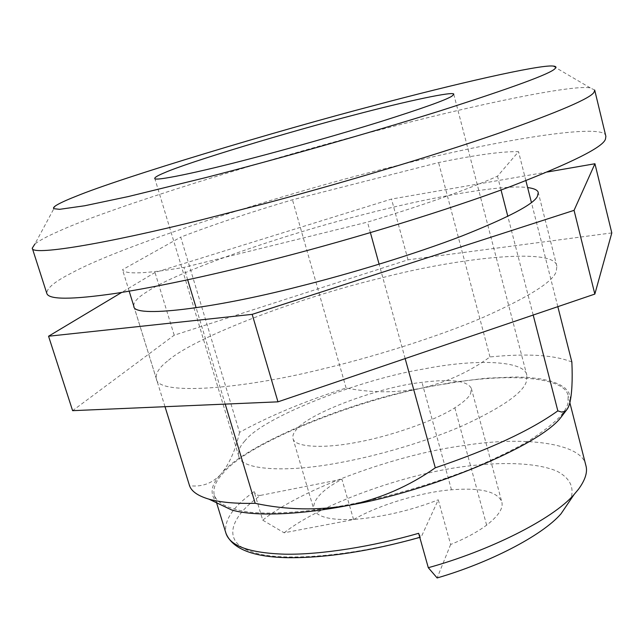 <?xml version="1.0" encoding="UTF-8"?>
<svg xmlns="http://www.w3.org/2000/svg" width="644" height="644" viewBox="0 0 644 644"><rect width="100%" height="100%" fill="white"/><g stroke="black" fill="none" stroke-linecap="round" stroke-linejoin="round"><path stroke-width="0.48" stroke-dasharray="3.22 2.42" d="M168.535 360.262C195.196 337.062 299.846 297.311 380.701 278.111C458.641 257.584 555.764 247.119 556.867 266.23L556.271 271.462C553.011 281.782 528.66 297.077 483.241 317.355C437.381 336.941 373.745 356.897 321.734 369.197C237.362 390.167 156.967 395.142 156.347 378.809C155.309 373.399 159.374 367.209 168.535 360.262M133.743 305.908C133.55 301.988 138.09 297.198 147.371 291.531C175.587 272.283 281.911 234.963 363.176 214.653C425.137 198.368 501.596 183.983 527.629 187.565M547.4 171.996L391.504 199.06L155.003 272.484L121.652 292.457M611.8 232.919L408.022 259.822L174.202 335.202L72.611 410.671M408.022 259.822L391.504 199.06M174.202 335.202L155.003 272.484M244.889 440.907C239.721 446.413 237.684 451.533 238.795 456.282C240.671 470.12 286.693 472.946 339.903 462.625C376.507 456.033 425.024 442.178 463.302 425.434C501.62 407.684 522.614 393.162 526.285 381.884L526.856 375.315C525.045 360.213 474.717 358.805 423.784 368.996C360.873 379.155 263.026 416.982 244.889 440.907M585.887 465.523C582.418 442.855 523.548 435.73 463.229 445.64C397.179 454.197 301.223 488.852 262.752 520.175L254.13 491.589C232.959 506.707 223.573 520.618 225.972 533.321M446.453 383.792C506.997 372.771 565.504 376.507 568.129 395.963L567.944 403.353C566.953 407.258 564.281 411.717 559.91 416.724C552.359 424.493 541.33 432.929 526.84 442.034C510.338 451.355 491.195 460.532 469.404 469.589C434.579 482.903 400.061 493.425 365.856 501.153C323.819 510.265 281.146 514.934 251.007 512.366C229.924 509.541 217.696 503.898 214.315 495.413C212.745 488.659 215.49 481.487 222.55 473.879C247.594 441.422 369.6 394.635 446.453 383.792M605.867 136.327C606.64 121.853 494.681 140.489 395.118 166.12C286.966 192.29 121.676 245.469 71.573 273.04C54.804 281.509 46.553 288.319 46.835 293.463M594.694 90.063L590.266 87.89C571.888 84.469 474.95 104.988 388.904 127.512L384.967 128.534C276.622 156.057 109.987 207.553 58.371 231.438C47.27 236.3 39.453 240.486 34.921 243.996L55.32 205.951M470.619 393.556L471.384 388.501C467.681 380.741 451.203 378.688 421.965 382.359C379.783 386.722 307.252 413.529 295.918 430.2C293.35 433.227 292.384 436.044 293.012 438.644C294.55 447.395 324.045 448.796 357.267 442.235C388.324 436.696 433.171 421.611 454.833 407.797C463.591 402.186 468.856 397.437 470.619 393.556M262.752 520.175L284.133 532.797L353.58 519.587C377.811 505.242 421.82 491.984 451.46 489.786C480.641 487.532 497.41 491.541 501.757 501.813C503.608 508.036 498.561 515.82 486.631 525.158C476.946 532.25 464.944 538.698 450.639 544.502L438.274 499.825L421.385 536.613C354.144 556.521 279.826 562.349 252.102 551.876C221.826 542.329 229.055 517.543 260.546 495.381C257.503 495.727 255.37 494.463 254.13 491.589M353.58 519.587L341.916 479.233C322.193 489.851 312.791 499.76 313.7 508.961C316.566 517.019 330.316 520.481 354.925 519.362C383.172 516.963 410.953 510.451 438.274 499.825M418.64 533.312L420.782 537.112L421.385 536.613M239.536 432.366C235.471 450.196 229.264 464.147 220.916 474.217C242.901 445.511 346.601 402.524 421.321 388.187C396.366 393.025 371.298 392.961 346.102 388.002C304.87 401.164 269.345 415.96 239.536 432.366L180.714 237.129C212.681 224.837 249.936 212.391 292.465 199.793L438.596 162.57C475.723 154.922 502.368 151.292 518.533 151.678L497.498 176.198C467.431 189.602 424.098 204.905 367.499 222.108L183.934 267.405C145.254 273.845 124.775 274.61 122.505 269.699L180.714 237.129M571.864 362.025C554.452 354.973 527.162 353.274 489.979 356.945C469.074 372.055 446.187 382.464 421.321 388.187L453.666 382.19L486.051 378.213L516.126 376.982L529.473 377.561L541.274 378.986L551.28 381.256L559.266 384.323L565.126 388.123L568.797 392.574L570.326 397.565L569.811 402.975L566.921 409.544M217.744 503.342C209.308 494.986 210.363 485.278 220.916 474.217C212.311 483.394 201.846 487.226 189.529 485.697M284.133 532.797C320.809 503.721 406.944 473.147 466.803 466.208C502.714 461.635 537.499 462.786 557.108 471.255C570.214 478.251 574.69 487.741 570.544 499.72M450.639 544.502L437.139 577.95M260.546 495.381L341.916 479.233M225.223 404.11L196.13 307.784M187.678 279.802L183.934 267.405M405.157 358.587L379.115 264.201M370.405 232.637L367.499 222.108M533.192 315.045L507.818 216.344M501.048 190.02L497.498 176.198M557.825 306.665L531.413 202.466M525.882 180.666L518.533 151.678M489.979 356.945L438.596 162.57M346.102 388.002L292.465 199.793M165.017 406.694L133.952 306.584M129.178 291.209L122.505 269.699M451.46 489.786L421.965 382.359M486.631 525.158L454.833 407.797M156.347 378.809L133.823 306.246M556.867 266.23L538.279 192.564M238.795 456.282L154.769 178.364M453.779 94.314L526.856 375.315M569.868 402.758L568.129 395.963M214.315 495.413L216.585 502.787M590.266 87.89L553.027 66.05M471.384 388.501L501.757 501.813M293.012 438.644L313.7 508.961M420.782 537.112L419.791 537.402"/><path stroke-width="0.97" d="M527.629 187.565C534.118 188.394 537.668 190.061 538.279 192.564L537.337 196.484C533.409 204.381 508.229 217.567 461.788 236.05C414.953 254.058 350.433 273.692 298.027 286.749C212.898 308.685 133.075 318.369 133.823 306.246L133.743 305.908M121.652 292.457L48.558 336.224L252.174 314.361L574.062 210.347L594.935 163.745L547.4 171.996M48.558 336.224L72.611 410.671L277.967 401.84L594.839 294.083L611.8 232.919L594.935 163.745M594.839 294.083L574.062 210.347M277.967 401.84L252.174 314.361M164.244 172.858C157.949 175.466 154.793 177.301 154.769 178.364C153.369 181.745 197.595 172.616 252.021 158.287C289.333 148.579 339.968 134.298 381.087 121.483C422.432 108.401 446.034 99.965 451.895 96.181L453.779 94.314C455.002 90.715 406.026 101.269 354.24 114.97C290.79 131.255 187.42 162.433 164.244 172.858M570.544 499.72L561.029 513.783C541.837 535.993 488.49 563.089 437.139 577.95L428.3 567.702C488.571 551.095 552.536 519.491 574.11 494.455L578.537 489.182C585.324 479.861 587.771 471.971 585.887 465.523L569.868 402.758M428.3 567.702L418.64 533.312C372.433 546.603 320.656 554.854 284.898 554.194C249.792 553.067 230.149 546.112 225.972 533.321L216.585 502.787M264.877 203.552C341.111 183.307 433.404 155.792 497.096 133.791C559.556 111.694 591.917 97.735 594.162 91.923L594.694 90.063L605.867 136.327L605.513 138.887C603.782 146.808 572.138 162.682 510.571 186.502C447.749 210.033 356.309 237.982 280.494 257.6C217.334 273.998 162.425 285.928 115.743 293.382C71.693 299.758 48.727 299.782 46.835 293.463L32.272 248.149C30.84 256.062 103.306 244.374 202.417 219.612L264.877 203.552M34.921 243.996L32.272 248.149M75.445 196.533C65.704 200.373 58.998 203.512 55.32 205.951L53.581 207.529L53.605 208.664L59.586 209.324L84.67 205.766L128.269 196.565L205.991 177.527C272.299 160.477 365.607 134.234 439.047 111.195C511.795 87.922 550.419 73.762 554.927 68.715C556.746 67.153 556.118 66.268 553.027 66.05C539.431 64.489 453.271 84.34 374.921 105.286C276.026 131.07 120.895 177.712 75.445 196.533M165.017 406.694L189.529 485.697C191.542 491.444 198.03 495.936 209.018 499.181C220.433 502.376 235.817 503.745 255.185 503.31C286.54 510.032 317.903 510.668 349.273 505.234C380.242 498.762 408.908 486.284 435.288 467.81C489.561 449.456 530.406 430.474 557.833 410.864L561.592 412.063L564.836 411.403C566.937 410.276 568.596 407.459 569.811 402.975C571.969 393.645 572.653 380 571.864 362.025L557.825 306.665M566.921 409.544L560.972 417.32C539.414 445.986 428.518 491.678 349.273 505.234C302.752 514.435 255.056 517.068 231.558 509.919L217.744 503.342M255.185 503.31L225.223 404.11M196.13 307.784L187.678 279.802M435.288 467.81L405.157 358.587M379.115 264.201L370.405 232.637M557.833 410.864L533.192 315.045M507.818 216.344L501.048 190.02M531.413 202.466L525.882 180.666M133.952 306.584L129.178 291.209M419.791 537.402C369.986 551.248 326.114 558.01 288.182 557.688C253.181 557.116 232.444 548.994 225.972 533.321M209.018 499.181L231.558 509.919M564.836 411.403L560.972 417.32M574.11 494.455L561.021 513.783"/></g></svg>
